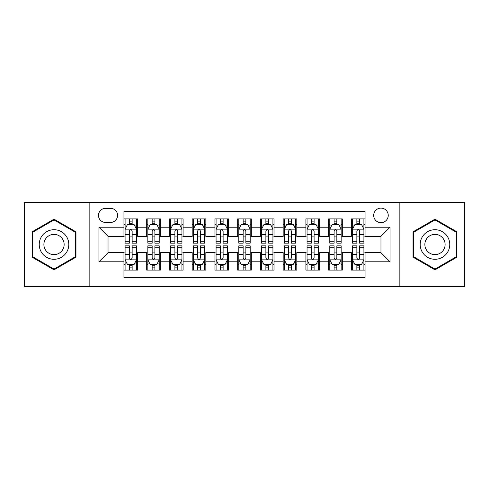 <?xml version="1.0" encoding="UTF-8"?>
<svg xmlns="http://www.w3.org/2000/svg" width="489" height="489" viewBox="0 0 489 489"><rect width="100%" height="100%" fill="white"/><g stroke="black" fill="none" stroke-linecap="round" stroke-linejoin="round"><path stroke-width="0.73" d="M380.968 208.112A7.28 7.28 0 0 0 373.688 215.386A7.28 7.28 0 0 0 380.968 222.666A7.28 7.28 0 0 0 388.242 215.386A7.28 7.28 0 0 0 380.968 208.112M399.158 286.578L464.55 286.578L464.55 202.422L399.158 202.422L399.158 286.578L89.842 286.578L89.842 202.422L24.45 202.422L24.45 286.578L89.842 286.578M365.045 218.913L351.395 218.913L351.395 227.214L342.3 227.214L342.3 236.309L351.395 236.309L351.395 227.214M342.3 227.214L342.3 218.913L328.651 218.913L328.651 227.214L319.555 227.214L319.555 236.309L328.651 236.309L328.651 227.214M319.555 227.214L319.555 218.913L305.912 218.913L305.912 227.214L296.811 227.214L296.811 236.309L305.912 236.309L305.912 227.214M296.811 227.214L296.811 218.913L283.168 218.913L283.168 227.214L274.066 227.214L274.066 236.309L283.168 236.309L283.168 227.214M274.066 227.214L274.066 218.913L260.423 218.913L260.423 227.214L251.322 227.214L251.322 236.309L260.423 236.309L260.423 227.214M251.322 227.214L251.322 218.913L237.678 218.913L237.678 227.214L228.577 227.214L228.577 236.309L237.678 236.309L237.678 227.214M228.577 227.214L228.577 218.913L214.934 218.913L214.934 227.214L205.832 227.214L205.832 236.309L214.934 236.309L214.934 227.214M205.832 227.214L205.832 218.913L192.189 218.913L192.189 227.214L183.088 227.214L183.088 236.309L192.189 236.309L192.189 227.214M183.088 227.214L183.088 218.913L169.445 218.913L169.445 227.214L160.349 227.214L160.349 236.309L169.445 236.309L169.445 227.214M160.349 227.214L160.349 218.913L146.7 218.913L146.7 236.309L137.605 236.309L137.605 218.913L123.955 218.913M123.955 270.087L137.605 270.087L137.605 252.691L146.7 252.691L146.7 270.087L160.349 270.087L160.349 252.691L169.445 252.691L169.445 261.786L160.349 261.786M169.445 261.786L169.445 270.087L183.088 270.087L183.088 252.691L192.189 252.691L192.189 261.786L183.088 261.786M192.189 261.786L192.189 270.087L205.832 270.087L205.832 252.691L214.934 252.691L214.934 261.786L205.832 261.786M214.934 261.786L214.934 270.087L228.577 270.087L228.577 252.691L237.678 252.691L237.678 261.786L228.577 261.786M237.678 261.786L237.678 270.087L251.322 270.087L251.322 252.691L260.423 252.691L260.423 261.786L251.322 261.786M260.423 261.786L260.423 270.087L274.066 270.087L274.066 252.691L283.168 252.691L283.168 261.786L274.066 261.786M283.168 261.786L283.168 270.087L296.811 270.087L296.811 252.691L305.912 252.691L305.912 261.786L296.811 261.786M305.912 261.786L305.912 270.087L319.555 270.087L319.555 252.691L328.651 252.691L328.651 261.786L319.555 261.786M328.651 261.786L328.651 270.087L342.3 270.087L342.3 252.691L351.395 252.691L351.395 261.786L342.3 261.786M105.532 222.44L110.538 222.44A7.048 7.048 0 0 0 117.586 215.386A7.048 7.048 0 0 0 110.538 208.338L105.532 208.338A7.048 7.048 0 0 0 98.485 215.386A7.048 7.048 0 0 0 105.532 222.44M399.158 202.422L89.842 202.422M365.045 227.214L365.045 211.291L123.955 211.291L123.955 236.309L108.032 236.309L108.032 252.691L123.955 252.691L123.955 277.709L365.045 277.709L365.045 252.691L380.968 252.691L380.968 236.309L365.045 236.309L365.045 227.214L390.063 227.214L390.063 261.786L365.045 261.786M123.955 261.786L98.937 261.786L98.937 227.214L123.955 227.214M351.395 261.786L351.395 270.087L365.045 270.087M123.955 224.598L125.092 224.598M129.414 224.598L132.146 224.598M136.468 224.598L137.605 224.598M123.955 236.083L125.092 236.083M129.414 236.083L132.146 236.083M136.468 236.083L137.605 236.083M123.955 252.917L125.092 252.917M129.414 252.917L132.146 252.917M136.468 252.917L137.605 252.917M123.955 264.402L125.092 264.402M129.414 264.402L132.146 264.402M136.468 264.402L137.605 264.402M146.7 236.083L147.837 236.083M152.158 236.083L154.891 236.083M159.212 236.083L160.349 236.083M146.7 224.598L147.837 224.598M152.158 224.598L154.891 224.598M159.212 224.598L160.349 224.598M146.7 252.917L147.837 252.917M152.158 252.917L154.891 252.917M159.212 252.917L160.349 252.917M146.7 264.402L147.837 264.402M152.158 264.402L154.891 264.402M159.212 264.402L160.349 264.402M169.445 252.917L170.582 252.917M174.903 252.917L177.629 252.917M181.951 252.917L183.088 252.917M169.445 264.402L170.582 264.402M174.903 264.402L177.629 264.402M181.951 264.402L183.088 264.402M169.445 224.598L170.582 224.598M174.903 224.598L177.629 224.598M181.951 224.598L183.088 224.598M169.445 236.083L170.582 236.083M174.903 236.083L177.629 236.083M181.951 236.083L183.088 236.083M192.189 252.917L193.326 252.917M197.648 252.917L200.374 252.917M204.695 252.917L205.832 252.917M192.189 264.402L193.326 264.402M197.648 264.402L200.374 264.402M204.695 264.402L205.832 264.402M192.189 224.598L193.326 224.598M197.648 224.598L200.374 224.598M204.695 224.598L205.832 224.598M192.189 236.083L193.326 236.083M197.648 236.083L200.374 236.083M204.695 236.083L205.832 236.083M214.934 252.917L216.071 252.917M220.392 252.917L223.118 252.917M227.44 252.917L228.577 252.917M214.934 264.402L216.071 264.402M220.392 264.402L223.118 264.402M227.44 264.402L228.577 264.402M214.934 224.598L216.071 224.598M220.392 224.598L223.118 224.598M227.44 224.598L228.577 224.598M214.934 236.083L216.071 236.083M220.392 236.083L223.118 236.083M227.44 236.083L228.577 236.083M237.678 252.917L238.815 252.917M243.137 252.917L245.863 252.917M250.185 252.917L251.322 252.917M237.678 264.402L238.815 264.402M243.137 264.402L245.863 264.402M250.185 264.402L251.322 264.402M237.678 224.598L238.815 224.598M243.137 224.598L245.863 224.598M250.185 224.598L251.322 224.598M237.678 236.083L238.815 236.083M243.137 236.083L245.863 236.083M250.185 236.083L251.322 236.083M260.423 252.917L261.56 252.917M265.882 252.917L268.608 252.917M272.929 252.917L274.066 252.917M260.423 264.402L261.56 264.402M265.882 264.402L268.608 264.402M272.929 264.402L274.066 264.402M260.423 224.598L261.56 224.598M265.882 224.598L268.608 224.598M272.929 224.598L274.066 224.598M260.423 236.083L261.56 236.083M265.882 236.083L268.608 236.083M272.929 236.083L274.066 236.083M283.168 252.917L284.305 252.917M288.626 252.917L291.352 252.917M295.674 252.917L296.811 252.917M283.168 264.402L284.305 264.402M288.626 264.402L291.352 264.402M295.674 264.402L296.811 264.402M283.168 224.598L284.305 224.598M288.626 224.598L291.352 224.598M295.674 224.598L296.811 224.598M283.168 236.083L284.305 236.083M288.626 236.083L291.352 236.083M295.674 236.083L296.811 236.083M305.912 252.917L307.049 252.917M311.371 252.917L314.097 252.917M318.418 252.917L319.555 252.917M305.912 264.402L307.049 264.402M311.371 264.402L314.097 264.402M318.418 264.402L319.555 264.402M305.912 224.598L307.049 224.598M311.371 224.598L314.097 224.598M318.418 224.598L319.555 224.598M305.912 236.083L307.049 236.083M311.371 236.083L314.097 236.083M318.418 236.083L319.555 236.083M328.651 252.917L329.788 252.917M334.109 252.917L336.842 252.917M341.163 252.917L342.3 252.917M328.651 264.402L329.788 264.402M334.109 264.402L336.842 264.402M341.163 264.402L342.3 264.402M328.651 224.598L329.788 224.598M334.109 224.598L336.842 224.598M341.163 224.598L342.3 224.598M328.651 236.083L329.788 236.083M334.109 236.083L336.842 236.083M341.163 236.083L342.3 236.083M351.395 252.917L352.532 252.917M356.854 252.917L359.586 252.917M363.908 252.917L365.045 252.917M351.395 264.402L352.532 264.402M356.854 264.402L359.586 264.402M363.908 264.402L365.045 264.402M351.395 224.598L352.532 224.598M356.854 224.598L359.586 224.598M363.908 224.598L365.045 224.598M351.395 236.083L352.532 236.083M356.854 236.083L359.586 236.083M363.908 236.083L365.045 236.083M108.032 236.309L98.937 227.214M108.032 252.691L98.937 261.786M390.063 227.214L380.968 236.309M390.063 261.786L380.968 252.691M54.016 269.842L75.966 257.171L75.966 231.829L54.016 219.158L32.072 231.829L32.072 257.171L54.016 269.842M456.928 231.829L434.984 219.158L413.034 231.829L413.034 257.171L434.984 269.842L456.928 257.171L456.928 231.829M132.146 221.872L129.414 221.872M136.468 241.279L132.146 241.279L132.146 243.137L136.468 243.137L136.468 229.262L134.188 224.714L127.366 224.714L125.092 229.262L125.092 243.137L129.414 243.137L129.414 241.279L125.092 241.279M125.092 229.262L125.092 218.913M136.468 229.262L136.468 218.913M129.414 224.714L129.414 218.913M132.146 218.913L132.146 224.714M132.146 241.279L132.146 230.967C131.235 229.213 130.325 229.213 129.414 230.967L129.414 241.279M129.414 267.128L132.146 267.128M125.092 247.721L129.414 247.721L129.414 245.863L125.092 245.863L125.092 259.738L127.366 264.286L134.188 264.286L136.468 259.738L136.468 245.863L132.146 245.863L132.146 247.721L136.468 247.721M136.468 259.738L136.468 270.087M125.092 259.738L125.092 270.087M132.146 264.286L132.146 270.087M129.414 270.087L129.414 264.286M129.414 247.721L129.414 258.033C130.325 259.787 131.235 259.787 132.146 258.033L132.146 247.721M54.016 229.714A14.786 14.786 0 0 0 39.236 244.5A14.786 14.786 0 0 0 54.016 259.286A14.786 14.786 0 0 0 68.802 244.5A14.786 14.786 0 0 0 54.016 229.714M54.016 234.378A10.122 10.122 0 0 0 43.894 244.5A10.122 10.122 0 0 0 54.016 254.622A10.122 10.122 0 0 0 64.138 244.5A10.122 10.122 0 0 0 54.016 234.378M75.282 256.78L54.016 269.054L32.751 256.78L32.751 232.22L54.016 219.946L75.282 232.22L75.282 256.78M422.178 237.11A14.786 14.786 0 0 0 427.588 257.306A14.786 14.786 0 0 0 447.783 251.89A14.786 14.786 0 0 0 442.374 231.694A14.786 14.786 0 0 0 422.178 237.11M426.219 239.439A10.122 10.122 0 0 0 429.923 253.265A10.122 10.122 0 0 0 443.749 249.561A10.122 10.122 0 0 0 440.045 235.735A10.122 10.122 0 0 0 426.219 239.439M456.249 232.22L456.249 256.78L434.984 269.054L413.718 256.78L413.718 232.22L434.984 219.946L456.249 232.22M154.891 221.872L152.158 221.872M159.212 241.279L154.891 241.279L154.891 243.137L159.212 243.137L159.212 229.262L156.932 224.714L150.111 224.714L147.837 229.262L147.837 243.137L152.158 243.137L152.158 241.279L147.837 241.279M147.837 229.262L147.837 218.913M159.212 229.262L159.212 218.913M152.158 224.714L152.158 218.913M154.891 218.913L154.891 224.714M154.891 241.279L154.891 230.967C153.98 229.213 153.069 229.213 152.158 230.967L152.158 241.279M177.629 221.872L174.903 221.872M181.951 241.279L177.629 241.279L177.629 243.137L181.951 243.137L181.951 229.262L179.677 224.714L172.855 224.714L170.582 229.262L170.582 243.137L174.903 243.137L174.903 241.279L170.582 241.279M170.582 229.262L170.582 218.913M181.951 229.262L181.951 218.913M174.903 224.714L174.903 218.913M177.629 218.913L177.629 224.714M177.629 241.279L177.629 230.967C176.725 229.213 175.814 229.213 174.903 230.967L174.903 241.279M200.374 221.872L197.648 221.872M204.695 241.279L200.374 241.279L200.374 243.137L204.695 243.137L204.695 229.262L202.422 224.714L195.6 224.714L193.326 229.262L193.326 243.137L197.648 243.137L197.648 241.279L193.326 241.279M193.326 229.262L193.326 218.913M204.695 229.262L204.695 218.913M197.648 224.714L197.648 218.913M200.374 218.913L200.374 224.714M200.374 241.279L200.374 230.967C199.469 229.213 198.558 229.213 197.648 230.967L197.648 241.279M223.118 221.872L220.392 221.872M227.44 241.279L223.118 241.279L223.118 243.137L227.44 243.137L227.44 229.262L225.166 224.714L218.345 224.714L216.071 229.262L216.071 243.137L220.392 243.137L220.392 241.279L216.071 241.279M216.071 229.262L216.071 218.913M227.44 229.262L227.44 218.913M220.392 224.714L220.392 218.913M223.118 218.913L223.118 224.714M223.118 241.279L223.118 230.967C222.214 229.213 221.303 229.213 220.392 230.967L220.392 241.279M152.158 267.128L154.891 267.128M147.837 247.721L152.158 247.721L152.158 245.863L147.837 245.863L147.837 259.738L150.111 264.286L156.932 264.286L159.212 259.738L159.212 245.863L154.891 245.863L154.891 247.721L159.212 247.721M159.212 259.738L159.212 270.087M147.837 259.738L147.837 270.087M154.891 264.286L154.891 270.087M152.158 270.087L152.158 264.286M152.158 247.721L152.158 258.033C153.069 259.787 153.974 259.787 154.891 258.033L154.891 247.721M174.903 267.128L177.629 267.128M170.582 247.721L174.903 247.721L174.903 245.863L170.582 245.863L170.582 259.738L172.855 264.286L179.677 264.286L181.951 259.738L181.951 245.863L177.629 245.863L177.629 247.721L181.951 247.721M181.951 259.738L181.951 270.087M170.582 259.738L170.582 270.087M177.629 264.286L177.629 270.087M174.903 270.087L174.903 264.286M174.903 247.721L174.903 258.033C175.814 259.787 176.718 259.787 177.629 258.033L177.629 247.721M197.648 267.128L200.374 267.128M193.326 247.721L197.648 247.721L197.648 245.863L193.326 245.863L193.326 259.738L195.6 264.286L202.422 264.286L204.695 259.738L204.695 245.863L200.374 245.863L200.374 247.721L204.695 247.721M204.695 259.738L204.695 270.087M193.326 259.738L193.326 270.087M200.374 264.286L200.374 270.087M197.648 270.087L197.648 264.286M197.648 247.721L197.648 258.033C198.558 259.787 199.463 259.787 200.374 258.033L200.374 247.721M220.392 267.128L223.118 267.128M216.071 247.721L220.392 247.721L220.392 245.863L216.071 245.863L216.071 259.738L218.345 264.286L225.166 264.286L227.44 259.738L227.44 245.863L223.118 245.863L223.118 247.721L227.44 247.721M227.44 259.738L227.44 270.087M216.071 259.738L216.071 270.087M223.118 264.286L223.118 270.087M220.392 270.087L220.392 264.286M220.392 247.721L220.392 258.033C221.297 259.787 222.208 259.787 223.118 258.033L223.118 247.721M245.863 221.872L243.137 221.872M250.185 241.279L245.863 241.279L245.863 243.137L250.185 243.137L250.185 229.262L247.911 224.714L241.089 224.714L238.815 229.262L238.815 243.137L243.137 243.137L243.137 241.279L238.815 241.279M238.815 229.262L238.815 218.913M250.185 229.262L250.185 218.913M243.137 224.714L243.137 218.913M245.863 218.913L245.863 224.714M245.863 241.279L245.863 230.967C244.958 229.213 244.048 229.213 243.137 230.967L243.137 241.279M243.137 267.128L245.863 267.128M238.815 247.721L243.137 247.721L243.137 245.863L238.815 245.863L238.815 259.738L241.089 264.286L247.911 264.286L250.185 259.738L250.185 245.863L245.863 245.863L245.863 247.721L250.185 247.721M250.185 259.738L250.185 270.087M238.815 259.738L238.815 270.087M245.863 264.286L245.863 270.087M243.137 270.087L243.137 264.286M243.137 247.721L243.137 258.033C244.042 259.787 244.952 259.787 245.863 258.033L245.863 247.721M268.608 221.872L265.882 221.872M272.929 241.279L268.608 241.279L268.608 243.137L272.929 243.137L272.929 229.262L270.655 224.714L263.834 224.714L261.56 229.262L261.56 243.137L265.882 243.137L265.882 241.279L261.56 241.279M261.56 229.262L261.56 218.913M272.929 229.262L272.929 218.913M265.882 224.714L265.882 218.913M268.608 218.913L268.608 224.714M268.608 241.279L268.608 230.967C267.703 229.213 266.792 229.213 265.882 230.967L265.882 241.279M265.882 267.128L268.608 267.128M261.56 247.721L265.882 247.721L265.882 245.863L261.56 245.863L261.56 259.738L263.834 264.286L270.655 264.286L272.929 259.738L272.929 245.863L268.608 245.863L268.608 247.721L272.929 247.721M272.929 259.738L272.929 270.087M261.56 259.738L261.56 270.087M268.608 264.286L268.608 270.087M265.882 270.087L265.882 264.286M265.882 247.721L265.882 258.033C266.786 259.787 267.697 259.787 268.608 258.033L268.608 247.721M291.352 221.872L288.626 221.872M295.674 241.279L291.352 241.279L291.352 243.137L295.674 243.137L295.674 229.262L293.4 224.714L286.578 224.714L284.305 229.262L284.305 243.137L288.626 243.137L288.626 241.279L284.305 241.279M284.305 229.262L284.305 218.913M295.674 229.262L295.674 218.913M288.626 224.714L288.626 218.913M291.352 218.913L291.352 224.714M291.352 241.279L291.352 230.967C290.442 229.213 289.537 229.213 288.626 230.967L288.626 241.279M288.626 267.128L291.352 267.128M284.305 247.721L288.626 247.721L288.626 245.863L284.305 245.863L284.305 259.738L286.578 264.286L293.4 264.286L295.674 259.738L295.674 245.863L291.352 245.863L291.352 247.721L295.674 247.721M295.674 259.738L295.674 270.087M284.305 259.738L284.305 270.087M291.352 264.286L291.352 270.087M288.626 270.087L288.626 264.286M288.626 247.721L288.626 258.033C289.531 259.787 290.442 259.787 291.352 258.033L291.352 247.721M314.097 221.872L311.371 221.872M318.418 241.279L314.097 241.279L314.097 243.137L318.418 243.137L318.418 229.262L316.145 224.714L309.323 224.714L307.049 229.262L307.049 243.137L311.371 243.137L311.371 241.279L307.049 241.279M307.049 229.262L307.049 218.913M318.418 229.262L318.418 218.913M311.371 224.714L311.371 218.913M314.097 218.913L314.097 224.714M314.097 241.279L314.097 230.967C313.186 229.213 312.282 229.213 311.371 230.967L311.371 241.279M311.371 267.128L314.097 267.128M307.049 247.721L311.371 247.721L311.371 245.863L307.049 245.863L307.049 259.738L309.323 264.286L316.145 264.286L318.418 259.738L318.418 245.863L314.097 245.863L314.097 247.721L318.418 247.721M318.418 259.738L318.418 270.087M307.049 259.738L307.049 270.087M314.097 264.286L314.097 270.087M311.371 270.087L311.371 264.286M311.371 247.721L311.371 258.033C312.275 259.787 313.186 259.787 314.097 258.033L314.097 247.721M336.842 221.872L334.109 221.872M341.163 241.279L336.842 241.279L336.842 243.137L341.163 243.137L341.163 229.262L338.889 224.714L332.068 224.714L329.788 229.262L329.788 243.137L334.109 243.137L334.109 241.279L329.788 241.279M329.788 229.262L329.788 218.913M341.163 229.262L341.163 218.913M334.109 224.714L334.109 218.913M336.842 218.913L336.842 224.714M336.842 241.279L336.842 230.967C335.931 229.213 335.026 229.213 334.109 230.967L334.109 241.279M334.109 267.128L336.842 267.128M329.788 247.721L334.109 247.721L334.109 245.863L329.788 245.863L329.788 259.738L332.068 264.286L338.889 264.286L341.163 259.738L341.163 245.863L336.842 245.863L336.842 247.721L341.163 247.721M341.163 259.738L341.163 270.087M329.788 259.738L329.788 270.087M336.842 264.286L336.842 270.087M334.109 270.087L334.109 264.286M334.109 247.721L334.109 258.033C335.02 259.787 335.931 259.787 336.842 258.033L336.842 247.721M359.586 221.872L356.854 221.872M363.908 241.279L359.586 241.279L359.586 243.137L363.908 243.137L363.908 229.262L361.634 224.714L354.812 224.714L352.532 229.262L352.532 243.137L356.854 243.137L356.854 241.279L352.532 241.279M352.532 229.262L352.532 218.913M363.908 229.262L363.908 218.913M356.854 224.714L356.854 218.913M359.586 218.913L359.586 224.714M359.586 241.279L359.586 230.967C358.675 229.213 357.765 229.213 356.854 230.967L356.854 241.279M356.854 267.128L359.586 267.128M352.532 247.721L356.854 247.721L356.854 245.863L352.532 245.863L352.532 259.738L354.812 264.286L361.634 264.286L363.908 259.738L363.908 245.863L359.586 245.863L359.586 247.721L363.908 247.721M363.908 259.738L363.908 270.087M352.532 259.738L352.532 270.087M359.586 264.286L359.586 270.087M356.854 270.087L356.854 264.286M356.854 247.721L356.854 258.033C357.765 259.787 358.675 259.787 359.586 258.033L359.586 247.721M146.7 261.786L137.605 261.786M146.7 227.214L137.605 227.214M136.407 229.145L125.147 229.145M125.092 225.967L126.743 225.967M134.817 225.967L136.468 225.967M129.414 234.531L125.092 234.531M136.468 234.531L132.146 234.531M132.146 223.314L129.414 223.314M125.147 259.855L136.407 259.855M136.468 263.033L134.817 263.033M126.743 263.033L125.092 263.033M132.146 254.469L136.468 254.469M125.092 254.469L129.414 254.469M129.414 265.686L132.146 265.686M159.151 229.145L147.892 229.145M147.837 225.967L149.487 225.967M157.562 225.967L159.212 225.967M152.158 234.531L147.837 234.531M159.212 234.531L154.891 234.531M154.891 223.314L152.158 223.314M181.896 229.145L170.637 229.145M170.582 225.967L172.232 225.967M180.307 225.967L181.951 225.967M174.903 234.531L170.582 234.531M181.951 234.531L177.629 234.531M177.629 223.314L174.903 223.314M204.64 229.145L193.381 229.145M193.326 225.967L194.977 225.967M203.051 225.967L204.695 225.967M197.648 234.531L193.326 234.531M204.695 234.531L200.374 234.531M200.374 223.314L197.648 223.314M227.385 229.145L216.126 229.145M216.071 225.967L217.721 225.967M225.796 225.967L227.44 225.967M220.392 234.531L216.071 234.531M227.44 234.531L223.118 234.531M223.118 223.314L220.392 223.314M147.892 259.855L159.151 259.855M159.212 263.033L157.562 263.033M149.487 263.033L147.837 263.033M154.891 254.469L159.212 254.469M147.837 254.469L152.158 254.469M152.158 265.686L154.891 265.686M170.637 259.855L181.896 259.855M181.951 263.033L180.307 263.033M172.232 263.033L170.582 263.033M177.629 254.469L181.951 254.469M170.582 254.469L174.903 254.469M174.903 265.686L177.629 265.686M193.381 259.855L204.64 259.855M204.695 263.033L203.051 263.033M194.977 263.033L193.326 263.033M200.374 254.469L204.695 254.469M193.326 254.469L197.648 254.469M197.648 265.686L200.374 265.686M216.126 259.855L227.385 259.855M227.44 263.033L225.796 263.033M217.721 263.033L216.071 263.033M223.118 254.469L227.44 254.469M216.071 254.469L220.392 254.469M220.392 265.686L223.118 265.686M250.13 229.145L238.87 229.145M238.815 225.967L240.46 225.967M248.54 225.967L250.185 225.967M243.137 234.531L238.815 234.531M250.185 234.531L245.863 234.531M245.863 223.314L243.137 223.314M238.87 259.855L250.13 259.855M250.185 263.033L248.54 263.033M240.46 263.033L238.815 263.033M245.863 254.469L250.185 254.469M238.815 254.469L243.137 254.469M243.137 265.686L245.863 265.686M272.874 229.145L261.615 229.145M261.56 225.967L263.204 225.967M271.279 225.967L272.929 225.967M265.882 234.531L261.56 234.531M272.929 234.531L268.608 234.531M268.608 223.314L265.882 223.314M261.615 259.855L272.874 259.855M272.929 263.033L271.279 263.033M263.204 263.033L261.56 263.033M268.608 254.469L272.929 254.469M261.56 254.469L265.882 254.469M265.882 265.686L268.608 265.686M295.619 229.145L284.36 229.145M284.305 225.967L285.949 225.967M294.023 225.967L295.674 225.967M288.626 234.531L284.305 234.531M295.674 234.531L291.352 234.531M291.352 223.314L288.626 223.314M284.36 259.855L295.619 259.855M295.674 263.033L294.023 263.033M285.949 263.033L284.305 263.033M291.352 254.469L295.674 254.469M284.305 254.469L288.626 254.469M288.626 265.686L291.352 265.686M318.363 229.145L307.104 229.145M307.049 225.967L308.693 225.967M316.768 225.967L318.418 225.967M311.371 234.531L307.049 234.531M318.418 234.531L314.097 234.531M314.097 223.314L311.371 223.314M307.104 259.855L318.363 259.855M318.418 263.033L316.768 263.033M308.693 263.033L307.049 263.033M314.097 254.469L318.418 254.469M307.049 254.469L311.371 254.469M311.371 265.686L314.097 265.686M341.108 229.145L329.849 229.145M329.788 225.967L331.438 225.967M339.513 225.967L341.163 225.967M334.109 234.531L329.788 234.531M341.163 234.531L336.842 234.531M336.842 223.314L334.109 223.314M329.849 259.855L341.108 259.855M341.163 263.033L339.513 263.033M331.438 263.033L329.788 263.033M336.842 254.469L341.163 254.469M329.788 254.469L334.109 254.469M334.109 265.686L336.842 265.686M363.853 229.145L352.593 229.145M352.532 225.967L354.183 225.967M362.257 225.967L363.908 225.967M356.854 234.531L352.532 234.531M363.908 234.531L359.586 234.531M359.586 223.314L356.854 223.314M352.593 259.855L363.853 259.855M363.908 263.033L362.257 263.033M354.183 263.033L352.532 263.033M359.586 254.469L363.908 254.469M352.532 254.469L356.854 254.469M356.854 265.686L359.586 265.686"/></g></svg>
